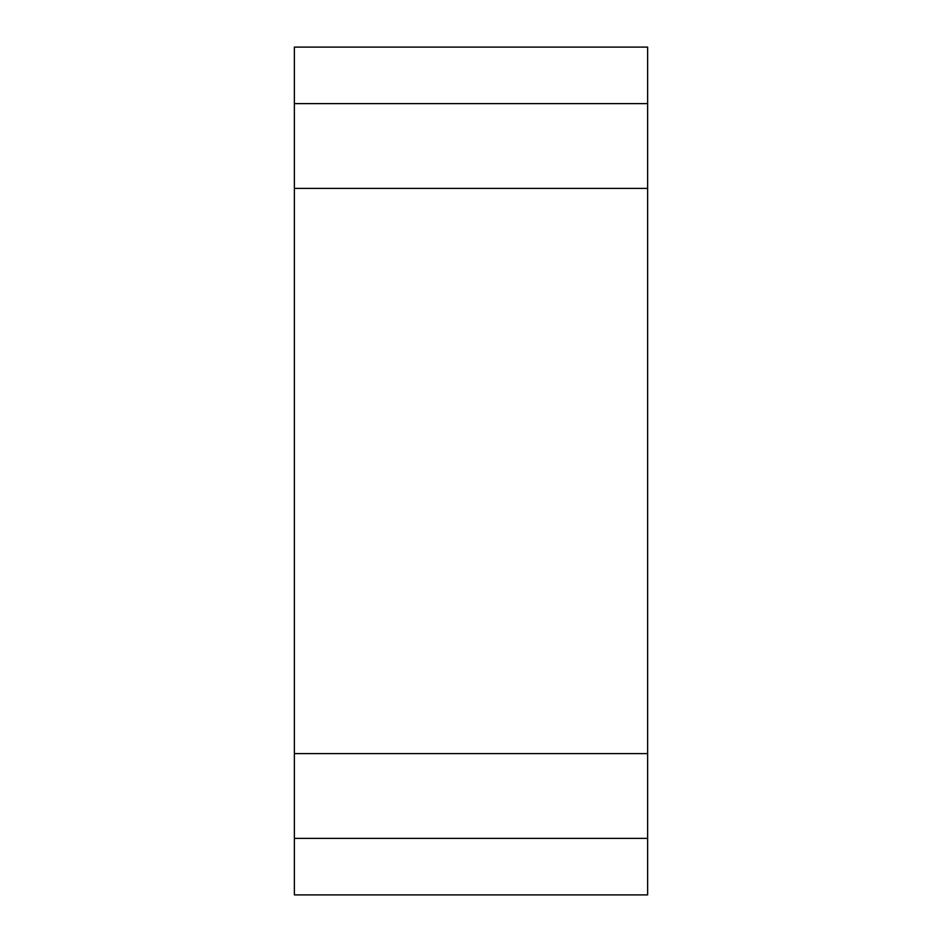 <?xml version="1.0" encoding="UTF-8"?>
<svg xmlns="http://www.w3.org/2000/svg" width="942" height="942" viewBox="0 0 942 942"><rect width="100%" height="100%" fill="white"/><g stroke="black" fill="none" stroke-linecap="round" stroke-linejoin="round"><path stroke-width="1.41" d="M294.375 753.6L294.375 188.4L647.625 188.4L647.625 894.9L294.375 894.9L294.375 753.6L647.625 753.6M294.375 838.38L647.625 838.38M294.375 47.1L647.625 47.1L647.625 103.62L294.375 103.62L294.375 47.1M294.375 188.4L294.375 103.62M647.625 188.4L647.625 103.62"/></g></svg>
